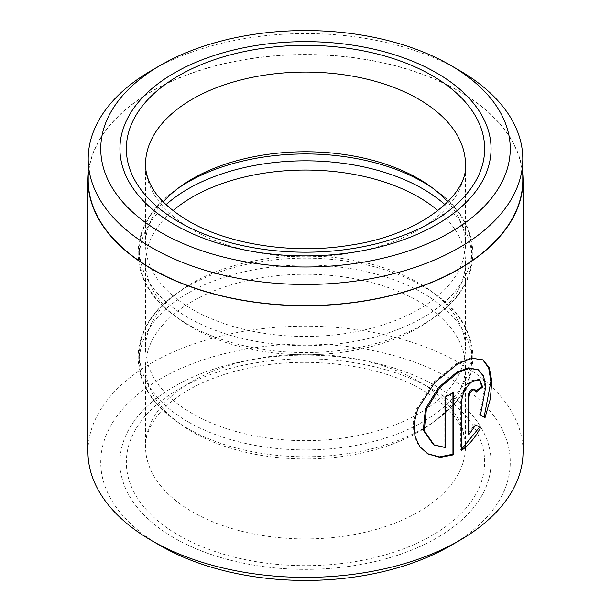 <?xml version="1.0" encoding="UTF-8"?>
<svg xmlns="http://www.w3.org/2000/svg" width="611" height="611" viewBox="0 0 611 611"><rect width="100%" height="100%" fill="white"/><g stroke="black" fill="none" stroke-linecap="round" stroke-linejoin="round"><path stroke-width="0.46" stroke-dasharray="3.06 2.29" d="M522.795 180.115A217.295 125.454 0 0 0 459.151 91.398A217.295 125.454 0 0 0 222.343 64.208A217.295 125.454 0 0 0 88.205 180.115M477.351 369.212L482.667 375.521L484.851 386.099L479.543 414.548L480.46 415.075M482.896 359.818L471.104 357.779L456.891 363.24L433.703 382.158L416.71 408.614L413.235 422.484L413.937 435.338L418.734 445.999L427.822 453.935M474.136 389.169L475.137 391.59L476.053 392.117M479.811 379.851L478.894 379.316L471.684 380.691C465.162 385.801 461.511 392.598 460.732 401.076L460.732 449.826L461.641 450.345M160.708 545.822A204.754 118.213 180 0 1 160.716 378.644A204.754 118.213 180 0 1 450.284 378.644A204.754 118.213 180 0 1 450.284 545.822M523.054 451.789A217.554 125.606 0 0 0 459.335 362.972A217.554 125.606 0 0 0 222.244 335.745A217.554 125.606 0 0 0 87.946 451.789M436.712 386.48A185.561 107.131 0 0 0 234.487 363.255A185.561 107.131 0 0 0 119.939 462.237A185.561 107.131 0 0 0 174.288 537.986A185.561 107.131 0 0 0 376.513 561.211A185.561 107.131 0 0 0 491.061 462.237A185.561 107.131 0 0 0 436.712 386.48A185.561 107.131 0 0 0 234.487 363.255A185.561 107.131 0 0 0 119.939 462.237A185.561 107.131 0 0 0 174.288 537.986A185.561 107.131 0 0 0 376.513 561.211A185.561 107.131 0 0 0 491.061 462.237A185.561 107.131 0 0 0 436.712 386.48M522.795 174.02A217.554 125.606 0 0 0 459.335 91.299A217.554 125.606 0 0 0 227.147 62.941A217.554 125.606 0 0 0 88.205 174.02M151.841 70.296A217.295 125.454 180 0 1 459.151 70.296M474.816 424.408L475.725 424.935L474.816 424.408L468.133 433.909M475.137 391.59A216.271 124.865 0 0 0 475.923 391.009M479.543 414.548L485.019 417.71M452.942 393.133L452.942 392.132L453.851 392.652M452.942 392.132A216.271 124.865 180 0 1 444.77 396.31L445.671 396.837M444.77 396.31L444.77 447.13L445.671 447.657M444.77 447.13L433.291 444.502M437.972 210.627A159.967 92.353 180 0 1 465.467 262.402A159.967 92.353 180 0 1 431.374 319.393A159.967 92.353 180 0 1 192.389 327.702A159.967 92.353 180 0 1 179.626 319.393A159.967 92.353 180 0 1 145.533 262.402A159.967 92.353 180 0 1 173.028 210.627M447.771 201.89A159.967 92.353 180 0 1 465.467 244.11A159.967 92.353 180 0 1 366.715 329.436A159.967 92.353 180 0 1 192.389 309.418A159.967 92.353 180 0 1 145.533 244.11A159.967 92.353 180 0 1 163.229 201.89M192.389 413.624A159.967 92.353 180 0 1 145.533 348.323A159.967 92.353 180 0 1 179.626 291.332A159.967 92.353 180 0 1 418.611 283.015A159.967 92.353 180 0 1 431.374 291.332A159.967 92.353 180 0 1 465.467 348.323A159.967 92.353 180 0 1 366.715 433.65A159.967 92.353 180 0 1 192.389 413.624M192.389 431.916A159.967 92.353 180 0 1 179.626 423.599A159.967 92.353 180 0 1 145.533 366.608A159.967 92.353 180 0 1 244.285 281.281A159.967 92.353 180 0 1 418.611 301.299A159.967 92.353 180 0 1 465.467 366.608A159.967 92.353 180 0 1 431.374 423.599A159.967 92.353 180 0 1 192.389 431.916M460.732 401.076L461.641 401.603M444.961 204.639A166.07 95.881 180 0 1 436.178 315.856A166.07 95.881 180 0 1 188.073 324.487A166.07 95.881 180 0 1 174.822 315.856A166.07 95.881 180 0 1 166.039 204.639M433.718 188.883A166.07 95.881 180 0 1 436.178 190.655A166.07 95.881 180 0 1 415.656 321.569A166.07 95.881 180 0 1 188.073 317.613A166.07 95.881 180 0 1 174.822 190.655A166.07 95.881 180 0 1 177.282 188.883M188.073 428.693A166.07 95.881 180 0 1 174.822 420.062A166.07 95.881 180 0 1 195.344 289.148A166.07 95.881 180 0 1 422.927 293.104A166.07 95.881 180 0 1 436.178 420.062A166.07 95.881 180 0 1 188.073 428.693M188.073 421.827A166.07 95.881 180 0 1 174.822 294.861A166.07 95.881 180 0 1 422.927 286.231A166.07 95.881 180 0 1 436.178 294.861A166.07 95.881 180 0 1 415.656 425.783A166.07 95.881 180 0 1 188.073 421.827M145.533 244.11L145.533 164.435A159.967 92.353 0 0 0 192.389 229.744A159.967 92.353 0 0 0 366.715 249.762A159.967 92.353 0 0 0 465.467 164.435L465.467 244.11M418.611 381.256A159.967 92.353 180 0 1 465.467 446.565A159.967 92.353 180 0 1 366.715 531.883A159.967 92.353 180 0 1 192.389 511.865A159.967 92.353 180 0 1 145.533 446.565A159.967 92.353 180 0 1 244.285 361.238A159.967 92.353 180 0 1 418.611 381.256M178.817 535.373A179.16 103.435 0 0 0 432.183 535.373A179.16 103.435 0 0 0 432.183 389.092A179.16 103.435 0 0 0 178.817 389.092A179.16 103.435 0 0 0 178.817 535.373M119.939 148.763L119.939 462.237L119.939 148.763M491.061 148.763L491.061 462.237L491.061 148.763M179.626 319.393L174.822 315.856C125.95 281.999 125.95 224.512 174.822 190.655L179.626 187.119M179.626 423.599L174.822 420.062C125.95 386.205 125.95 328.718 174.822 294.861L179.626 291.332M465.467 366.608L465.467 446.565C465.498 440.875 464.245 435.07 461.717 429.143C455.974 415.289 442.937 402.259 422.591 390.047C378.415 363.652 302.262 354.571 241.971 369.533C215.599 375.925 193.916 385.228 176.923 397.448C168.789 403.352 162.251 409.485 157.31 415.847C149.275 426.455 145.349 436.697 145.533 446.565L145.533 366.608M145.533 262.402L145.533 348.323M465.467 262.402L465.467 348.323M431.374 423.599L436.178 420.062C485.05 386.205 485.05 328.718 436.178 294.861L431.374 291.332M431.374 187.119L436.178 190.655C485.05 224.512 485.05 281.999 436.178 315.856L431.374 319.393"/><path stroke-width="0.92" d="M88.205 159.005L88.205 180.115A217.295 125.454 0 0 0 151.849 268.825A217.295 125.454 0 0 0 388.657 296.022A217.295 125.454 0 0 0 522.795 180.115L522.795 159.005A217.295 125.454 180 0 1 388.657 274.912A217.295 125.454 180 0 1 151.849 247.715A217.295 125.454 180 0 1 88.205 159.005A217.295 125.454 180 0 1 151.841 70.296L160.716 65.178A204.754 118.213 0 0 0 160.716 232.356A204.754 118.213 0 0 0 450.284 232.356A204.754 118.213 0 0 0 450.284 65.178A204.754 118.213 0 0 0 450.284 65.171A204.754 118.213 0 0 0 160.716 65.178M450.292 65.178L459.151 70.296A217.295 125.454 180 0 1 459.159 70.296A217.295 125.454 180 0 1 522.795 159.005M434.207 445.029L433.291 444.502L423.308 430.281L425.424 408.858L438.599 387.405L456.891 372.145L468.37 367.845L478.268 369.739L469.271 368.364L457.792 372.672L439.508 387.939L426.348 409.393L424.233 430.793L434.207 445.029L445.671 447.657L445.671 396.837A217.554 125.606 0 0 0 453.851 392.652L453.851 454.752L440.187 457.433L427.822 453.935L419.665 446.542L414.884 435.903L414.166 423.033L417.641 409.141L434.642 382.662L457.792 363.766L472.013 358.306L482.896 359.818L489.281 367.685L491.794 381.18L490.373 398.693L485.019 417.71L480.46 415.075L485.776 386.664L483.591 376.055L478.268 369.739M427.356 453.66L439.53 456.913L452.942 454.233L453.851 454.752M469.042 434.436L468.133 433.909L468.133 396.447C468.362 393.599 469.546 391.315 471.684 389.597L474.136 389.169L475.045 389.688L472.593 390.116C470.455 391.834 469.271 394.118 469.042 396.967L469.042 434.436L475.725 424.935L480.49 427.685C475.48 437.255 469.195 444.808 461.641 450.345L461.641 401.603C462.42 393.125 466.071 386.328 472.593 381.211L479.811 379.851L482.667 387.03A217.554 125.606 180 0 1 476.053 392.117L475.045 389.688M459.335 540.598L450.284 545.822A204.754 118.213 180 0 1 160.716 545.829L151.665 540.598A217.554 125.606 0 0 0 459.335 540.598A217.554 125.606 0 0 0 523.054 451.789L523.054 180.115A217.554 125.606 0 0 0 522.795 174.02M436.712 73.014A185.561 107.131 0 0 0 234.487 49.789A185.561 107.131 0 0 0 119.939 148.763A185.561 107.131 0 0 0 174.288 224.52A185.561 107.131 0 0 0 376.513 247.745A185.561 107.131 0 0 0 491.061 148.763A185.561 107.131 0 0 0 436.712 73.014A185.561 107.131 0 0 0 234.487 49.789A185.561 107.131 0 0 0 119.939 148.763A185.561 107.131 0 0 0 174.288 224.52A185.561 107.131 0 0 0 376.513 247.745A185.561 107.131 0 0 0 491.061 148.763A185.561 107.131 0 0 0 436.712 73.014M88.205 174.02A217.554 125.606 0 0 0 87.946 180.115A217.554 125.606 0 0 0 151.665 268.924A217.554 125.606 0 0 0 388.756 296.152A217.554 125.606 0 0 0 523.054 180.115M87.946 180.115L87.946 451.789A217.554 125.606 0 0 0 151.665 540.598L160.716 545.822A204.754 118.213 180 0 1 160.716 545.822A204.754 118.213 180 0 1 160.708 545.822M461.641 449.161L479.574 427.158L475.725 424.935M479.574 427.158L480.49 427.685M475.923 391.009A216.271 124.865 0 0 0 481.751 386.503L482.667 387.03M481.751 386.503L479.505 379.759M484.103 417.176L490.885 381.516L488.701 368.043L482.835 359.833M452.942 454.233L452.942 393.133M173.028 210.627A159.967 92.353 180 0 1 418.611 197.093A159.967 92.353 180 0 1 437.972 210.627M163.229 201.89A159.967 92.353 180 0 1 179.626 187.119A159.967 92.353 180 0 1 418.611 178.809A159.967 92.353 180 0 1 431.374 187.119A159.967 92.353 180 0 1 447.771 201.89M468.133 396.447L469.042 396.967M166.039 204.639A166.07 95.881 180 0 1 422.927 188.898A166.07 95.881 180 0 1 444.961 204.639M177.282 188.883A166.07 95.881 180 0 1 422.927 182.025A166.07 95.881 180 0 1 433.718 188.883M432.183 75.627A179.16 103.435 180 0 1 432.183 221.908A179.16 103.435 180 0 1 178.817 221.908A179.16 103.435 180 0 1 178.817 75.627A179.16 103.435 180 0 1 432.183 75.627M465.467 164.435A159.967 92.353 0 0 0 418.611 99.135A159.967 92.353 0 0 0 244.285 79.117A159.967 92.353 0 0 0 145.533 164.435C145.502 170.087 146.739 175.853 149.229 181.734C154.95 195.627 168.01 208.702 188.409 220.953C228.163 244.515 293.708 254.703 350.424 245.148C421.338 234.891 468.454 194.153 465.467 164.435M450.284 65.178L459.159 70.296"/></g></svg>
